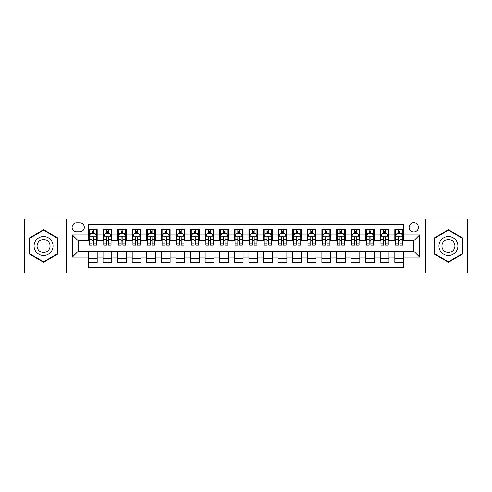 <?xml version="1.0" encoding="UTF-8"?>
<svg xmlns="http://www.w3.org/2000/svg" width="492" height="492" viewBox="0 0 492 492"><rect width="100%" height="100%" fill="white"/><g stroke="black" fill="none" stroke-linecap="round" stroke-linejoin="round"><path stroke-width="0.74" d="M413.784 222.655A4.668 4.668 0 0 0 409.116 227.322A4.668 4.668 0 0 0 413.784 231.996A4.668 4.668 0 0 0 418.452 227.322A4.668 4.668 0 0 0 413.784 222.655M425.457 272.992L467.4 272.992L467.4 219.008L425.457 219.008L425.457 272.992L66.543 272.992L66.543 219.008L24.6 219.008L24.6 272.992L66.543 272.992M403.569 229.586L394.818 229.586L394.818 234.912L388.981 234.912L388.981 240.748L394.818 240.748L394.818 234.912M388.981 234.912L388.981 229.586L380.224 229.586L380.224 234.912L374.387 234.912L374.387 240.748L380.224 240.748L380.224 234.912M374.387 234.912L374.387 229.586L365.636 229.586L365.636 234.912L359.8 234.912L359.8 240.748L365.636 240.748L365.636 234.912M359.8 234.912L359.8 229.586L351.048 229.586L351.048 234.912L345.212 234.912L345.212 240.748L351.048 240.748L351.048 234.912M345.212 234.912L345.212 229.586L336.454 229.586L336.454 234.912L330.618 234.912L330.618 240.748L336.454 240.748L336.454 234.912M330.618 234.912L330.618 229.586L321.866 229.586L321.866 234.912L316.03 234.912L316.03 240.748L321.866 240.748L321.866 234.912M316.03 234.912L316.03 229.586L307.279 229.586L307.279 234.912L301.442 234.912L301.442 240.748L307.279 240.748L307.279 234.912M301.442 234.912L301.442 229.586L292.685 229.586L292.685 234.912L286.854 234.912L286.854 240.748L292.685 240.748L292.685 234.912M286.854 234.912L286.854 229.586L278.097 229.586L278.097 234.912L272.26 234.912L272.26 240.748L278.097 240.748L278.097 234.912M272.26 234.912L272.26 229.586L263.509 229.586L263.509 234.912L257.673 234.912L257.673 240.748L263.509 240.748L263.509 234.912M257.673 234.912L257.673 229.586L248.915 229.586L248.915 234.912L243.085 234.912L243.085 240.748L248.915 240.748L248.915 234.912M243.085 234.912L243.085 229.586L234.327 229.586L234.327 234.912L228.491 234.912L228.491 240.748L234.327 240.748L234.327 234.912M228.491 234.912L228.491 229.586L219.739 229.586L219.739 234.912L213.903 234.912L213.903 240.748L219.739 240.748L219.739 234.912M213.903 234.912L213.903 229.586L205.146 229.586L205.146 234.912L199.315 234.912L199.315 240.748L205.146 240.748L205.146 234.912M199.315 234.912L199.315 229.586L190.558 229.586L190.558 234.912L184.721 234.912L184.721 240.748L190.558 240.748L190.558 234.912M184.721 234.912L184.721 229.586L175.97 229.586L175.97 234.912L170.134 234.912L170.134 240.748L175.97 240.748L175.97 234.912M170.134 234.912L170.134 229.586L161.382 229.586L161.382 234.912L155.546 234.912L155.546 240.748L161.382 240.748L161.382 234.912M155.546 234.912L155.546 229.586L146.788 229.586L146.788 234.912L140.952 234.912L140.952 240.748L146.788 240.748L146.788 234.912M140.952 234.912L140.952 229.586L132.2 229.586L132.2 234.912L126.364 234.912L126.364 240.748L132.2 240.748L132.2 234.912M126.364 234.912L126.364 229.586L117.613 229.586L117.613 234.912L111.776 234.912L111.776 240.748L117.613 240.748L117.613 234.912M111.776 234.912L111.776 229.586L103.019 229.586L103.019 240.748L97.182 240.748L97.182 229.586L88.431 229.586M88.431 262.414L97.182 262.414L97.182 251.252L103.019 251.252L103.019 262.414L111.776 262.414L111.776 251.252L117.613 251.252L117.613 257.088L111.776 257.088M117.613 257.088L117.613 262.414L126.364 262.414L126.364 251.252L132.2 251.252L132.2 257.088L126.364 257.088M132.2 257.088L132.2 262.414L140.952 262.414L140.952 251.252L146.788 251.252L146.788 257.088L140.952 257.088M146.788 257.088L146.788 262.414L155.546 262.414L155.546 251.252L161.382 251.252L161.382 257.088L155.546 257.088M161.382 257.088L161.382 262.414L170.134 262.414L170.134 251.252L175.97 251.252L175.97 257.088L170.134 257.088M175.97 257.088L175.97 262.414L184.721 262.414L184.721 251.252L190.558 251.252L190.558 257.088L184.721 257.088M190.558 257.088L190.558 262.414L199.315 262.414L199.315 251.252L205.146 251.252L205.146 257.088L199.315 257.088M205.146 257.088L205.146 262.414L213.903 262.414L213.903 251.252L219.739 251.252L219.739 257.088L213.903 257.088M219.739 257.088L219.739 262.414L228.491 262.414L228.491 251.252L234.327 251.252L234.327 257.088L228.491 257.088M234.327 257.088L234.327 262.414L243.085 262.414L243.085 251.252L248.915 251.252L248.915 257.088L243.085 257.088M248.915 257.088L248.915 262.414L257.673 262.414L257.673 251.252L263.509 251.252L263.509 257.088L257.673 257.088M263.509 257.088L263.509 262.414L272.26 262.414L272.26 251.252L278.097 251.252L278.097 257.088L272.26 257.088M278.097 257.088L278.097 262.414L286.854 262.414L286.854 251.252L292.685 251.252L292.685 257.088L286.854 257.088M292.685 257.088L292.685 262.414L301.442 262.414L301.442 251.252L307.279 251.252L307.279 257.088L301.442 257.088M307.279 257.088L307.279 262.414L316.03 262.414L316.03 251.252L321.866 251.252L321.866 257.088L316.03 257.088M321.866 257.088L321.866 262.414L330.618 262.414L330.618 251.252L336.454 251.252L336.454 257.088L330.618 257.088M336.454 257.088L336.454 262.414L345.212 262.414L345.212 251.252L351.048 251.252L351.048 257.088L345.212 257.088M351.048 257.088L351.048 262.414L359.8 262.414L359.8 251.252L365.636 251.252L365.636 257.088L359.8 257.088M365.636 257.088L365.636 262.414L374.387 262.414L374.387 251.252L380.224 251.252L380.224 257.088L374.387 257.088M380.224 257.088L380.224 262.414L388.981 262.414L388.981 251.252L394.818 251.252L394.818 257.088L388.981 257.088M76.611 231.849L79.821 231.849A4.52 4.52 0 0 0 84.347 227.322A4.52 4.52 0 0 0 79.821 222.802L76.611 222.802A4.52 4.52 0 0 0 72.09 227.322A4.52 4.52 0 0 0 76.611 231.849M425.457 219.008L66.543 219.008M403.569 234.912L403.569 224.696L88.431 224.696L88.431 240.748L78.216 240.748L78.216 251.252L88.431 251.252L88.431 267.304L403.569 267.304L403.569 251.252L413.784 251.252L413.784 240.748L403.569 240.748L403.569 234.912L419.621 234.912L419.621 257.088L403.569 257.088M88.431 257.088L72.379 257.088L72.379 234.912L88.431 234.912M394.818 257.088L394.818 262.414L403.569 262.414M88.431 233.233L89.163 233.233M91.93 233.233L93.683 233.233M96.457 233.233L97.182 233.233M88.431 240.6L89.163 240.6M91.93 240.6L93.683 240.6M96.457 240.6L97.182 240.6M88.431 251.4L97.182 251.4M88.431 258.767L97.182 258.767M103.019 240.6L103.75 240.6M106.524 240.6L108.271 240.6M111.044 240.6L111.776 240.6M103.019 233.233L103.75 233.233M106.524 233.233L108.271 233.233M111.044 233.233L111.776 233.233M103.019 251.4L111.776 251.4M103.019 258.767L111.776 258.767M117.613 251.4L126.364 251.4M117.613 258.767L126.364 258.767M117.613 233.233L118.338 233.233M121.112 233.233L122.865 233.233M125.632 233.233L126.364 233.233M117.613 240.6L118.338 240.6M121.112 240.6L122.865 240.6M125.632 240.6L126.364 240.6M132.2 251.4L140.952 251.4M132.2 258.767L140.952 258.767M132.2 233.233L132.926 233.233M135.7 233.233L137.452 233.233M140.226 233.233L140.952 233.233M132.2 240.6L132.926 240.6M135.7 240.6L137.452 240.6M140.226 240.6L140.952 240.6M146.788 251.4L155.546 251.4M146.788 258.767L155.546 258.767M146.788 233.233L147.52 233.233M150.294 233.233L152.04 233.233M154.814 233.233L155.546 233.233M146.788 240.6L147.52 240.6M150.294 240.6L152.04 240.6M154.814 240.6L155.546 240.6M161.382 251.4L170.134 251.4M161.382 258.767L170.134 258.767M161.382 233.233L162.108 233.233M164.882 233.233L166.634 233.233M169.402 233.233L170.134 233.233M161.382 240.6L162.108 240.6M164.882 240.6L166.634 240.6M169.402 240.6L170.134 240.6M175.97 251.4L184.721 251.4M175.97 258.767L184.721 258.767M175.97 233.233L176.696 233.233M179.469 233.233L181.222 233.233M183.996 233.233L184.721 233.233M175.97 240.6L176.696 240.6M179.469 240.6L181.222 240.6M183.996 240.6L184.721 240.6M190.558 251.4L199.315 251.4M190.558 258.767L199.315 258.767M190.558 233.233L191.29 233.233M194.063 233.233L195.81 233.233M198.583 233.233L199.315 233.233M190.558 240.6L191.29 240.6M194.063 240.6L195.81 240.6M198.583 240.6L199.315 240.6M205.146 251.4L213.903 251.4M205.146 258.767L213.903 258.767M205.146 233.233L205.877 233.233M208.651 233.233L210.404 233.233M213.171 233.233L213.903 233.233M205.146 240.6L205.877 240.6M208.651 240.6L210.404 240.6M213.171 240.6L213.903 240.6M219.739 251.4L228.491 251.4M219.739 258.767L228.491 258.767M219.739 233.233L220.465 233.233M223.239 233.233L224.992 233.233M227.765 233.233L228.491 233.233M219.739 240.6L220.465 240.6M223.239 240.6L224.992 240.6M227.765 240.6L228.491 240.6M234.327 251.4L243.085 251.4M234.327 258.767L243.085 258.767M234.327 233.233L235.059 233.233M237.827 233.233L239.579 233.233M242.353 233.233L243.085 233.233M234.327 240.6L235.059 240.6M237.827 240.6L239.579 240.6M242.353 240.6L243.085 240.6M248.915 251.4L257.673 251.4M248.915 258.767L257.673 258.767M248.915 233.233L249.647 233.233M252.421 233.233L254.173 233.233M256.941 233.233L257.673 233.233M248.915 240.6L249.647 240.6M252.421 240.6L254.173 240.6M256.941 240.6L257.673 240.6M263.509 251.4L272.26 251.4M263.509 258.767L272.26 258.767M263.509 233.233L264.235 233.233M267.008 233.233L268.761 233.233M271.535 233.233L272.26 233.233M263.509 240.6L264.235 240.6M267.008 240.6L268.761 240.6M271.535 240.6L272.26 240.6M278.097 251.4L286.854 251.4M278.097 258.767L286.854 258.767M278.097 233.233L278.829 233.233M281.596 233.233L283.349 233.233M286.123 233.233L286.854 233.233M278.097 240.6L278.829 240.6M281.596 240.6L283.349 240.6M286.123 240.6L286.854 240.6M292.685 251.4L301.442 251.4M292.685 258.767L301.442 258.767M292.685 233.233L293.416 233.233M296.19 233.233L297.937 233.233M300.71 233.233L301.442 233.233M292.685 240.6L293.416 240.6M296.19 240.6L297.937 240.6M300.71 240.6L301.442 240.6M307.279 251.4L316.03 251.4M307.279 258.767L316.03 258.767M307.279 233.233L308.004 233.233M310.778 233.233L312.531 233.233M315.304 233.233L316.03 233.233M307.279 240.6L308.004 240.6M310.778 240.6L312.531 240.6M315.304 240.6L316.03 240.6M321.866 251.4L330.618 251.4M321.866 258.767L330.618 258.767M321.866 233.233L322.598 233.233M325.366 233.233L327.118 233.233M329.892 233.233L330.618 233.233M321.866 240.6L322.598 240.6M325.366 240.6L327.118 240.6M329.892 240.6L330.618 240.6M336.454 251.4L345.212 251.4M336.454 258.767L345.212 258.767M336.454 233.233L337.186 233.233M339.96 233.233L341.706 233.233M344.48 233.233L345.212 233.233M336.454 240.6L337.186 240.6M339.96 240.6L341.706 240.6M344.48 240.6L345.212 240.6M351.048 251.4L359.8 251.4M351.048 258.767L359.8 258.767M351.048 233.233L351.774 233.233M354.548 233.233L356.3 233.233M359.074 233.233L359.8 233.233M351.048 240.6L351.774 240.6M354.548 240.6L356.3 240.6M359.074 240.6L359.8 240.6M365.636 251.4L374.387 251.4M365.636 258.767L374.387 258.767M365.636 233.233L366.368 233.233M369.135 233.233L370.888 233.233M373.662 233.233L374.387 233.233M365.636 240.6L366.368 240.6M369.135 240.6L370.888 240.6M373.662 240.6L374.387 240.6M380.224 251.4L388.981 251.4M380.224 258.767L388.981 258.767M380.224 233.233L380.956 233.233M383.729 233.233L385.476 233.233M388.249 233.233L388.981 233.233M380.224 240.6L380.956 240.6M383.729 240.6L385.476 240.6M388.249 240.6L388.981 240.6M394.818 251.4L403.569 251.4M394.818 258.767L403.569 258.767M394.818 233.233L395.543 233.233M398.317 233.233L400.07 233.233M402.837 233.233L403.569 233.233M394.818 240.6L395.543 240.6M398.317 240.6L400.07 240.6M402.837 240.6L403.569 240.6M78.216 240.748L72.379 234.912M78.216 251.252L72.379 257.088M419.621 234.912L413.784 240.748M419.621 257.088L413.784 251.252M43.567 262.254L57.644 254.13L57.644 237.87L43.567 229.746L29.489 237.87L29.489 254.13L43.567 262.254M462.511 237.87L448.433 229.746L434.356 237.87L434.356 254.13L448.433 262.254L462.511 254.13L462.511 237.87M93.683 231.486L91.93 231.486M96.457 243.934L93.683 243.934L93.683 245.127L96.457 245.127L96.457 236.228L94.993 233.306L90.62 233.306L89.163 236.228L89.163 245.127L91.93 245.127L91.93 243.934L89.163 243.934M89.163 236.228L89.163 229.586M96.457 236.228L96.457 229.586M91.93 233.306L91.93 229.586M93.683 229.586L93.683 233.306M93.683 243.934L93.683 237.316C93.099 236.197 92.514 236.197 91.93 237.316L91.93 243.934M43.567 236.517A9.483 9.483 0 0 0 34.083 246A9.483 9.483 0 0 0 43.567 255.483A9.483 9.483 0 0 0 53.05 246A9.483 9.483 0 0 0 43.567 236.517M43.567 239.506A6.494 6.494 0 0 0 37.072 246A6.494 6.494 0 0 0 43.567 252.494A6.494 6.494 0 0 0 50.061 246A6.494 6.494 0 0 0 43.567 239.506M57.207 253.878L43.567 261.75L29.926 253.878L29.926 238.122L43.567 230.25L57.207 238.122L57.207 253.878M440.223 241.258A9.483 9.483 0 0 0 443.692 254.21A9.483 9.483 0 0 0 456.644 250.742A9.483 9.483 0 0 0 453.175 237.79A9.483 9.483 0 0 0 440.223 241.258M442.812 242.753A6.494 6.494 0 0 0 445.186 251.621A6.494 6.494 0 0 0 454.054 249.247A6.494 6.494 0 0 0 451.681 240.379A6.494 6.494 0 0 0 442.812 242.753M462.074 238.122L462.074 253.878L448.433 261.75L434.793 253.878L434.793 238.122L448.433 230.25L462.074 238.122M108.271 231.486L106.524 231.486M111.044 243.934L108.271 243.934L108.271 245.127L111.044 245.127L111.044 236.228L109.587 233.306L105.208 233.306L103.75 236.228L103.75 245.127L106.524 245.127L106.524 243.934L103.75 243.934M103.75 236.228L103.75 229.586M111.044 236.228L111.044 229.586M106.524 233.306L106.524 229.586M108.271 229.586L108.271 233.306M108.271 243.934L108.271 237.316C107.693 236.197 107.108 236.197 106.524 237.316L106.524 243.934M122.865 231.486L121.112 231.486M125.632 243.934L122.865 243.934L122.865 245.127L125.632 245.127L125.632 236.228L124.175 233.306L119.796 233.306L118.338 236.228L118.338 245.127L121.112 245.127L121.112 243.934L118.338 243.934M118.338 236.228L118.338 229.586M125.632 236.228L125.632 229.586M121.112 233.306L121.112 229.586M122.865 229.586L122.865 233.306M122.865 243.934L122.865 237.316C122.28 236.197 121.696 236.197 121.112 237.316L121.112 243.934M137.452 231.486L135.7 231.486M140.226 243.934L137.452 243.934L137.452 245.127L140.226 245.127L140.226 236.228L138.762 233.306L134.39 233.306L132.926 236.228L132.926 245.127L135.7 245.127L135.7 243.934L132.926 243.934M132.926 236.228L132.926 229.586M140.226 236.228L140.226 229.586M135.7 233.306L135.7 229.586M137.452 229.586L137.452 233.306M137.452 243.934L137.452 237.316C136.868 236.197 136.284 236.197 135.7 237.316L135.7 243.934M152.04 231.486L150.294 231.486M154.814 243.934L152.04 243.934L152.04 245.127L154.814 245.127L154.814 236.228L153.356 233.306L148.978 233.306L147.52 236.228L147.52 245.127L150.294 245.127L150.294 243.934L147.52 243.934M147.52 236.228L147.52 229.586M154.814 236.228L154.814 229.586M150.294 233.306L150.294 229.586M152.04 229.586L152.04 233.306M152.04 243.934L152.04 237.316C151.456 236.197 150.878 236.197 150.294 237.316L150.294 243.934M166.634 231.486L164.882 231.486M169.402 243.934L166.634 243.934L166.634 245.127L169.402 245.127L169.402 236.228L167.944 233.306L163.565 233.306L162.108 236.228L162.108 245.127L164.882 245.127L164.882 243.934L162.108 243.934M162.108 236.228L162.108 229.586M169.402 236.228L169.402 229.586M164.882 233.306L164.882 229.586M166.634 229.586L166.634 233.306M166.634 243.934L166.634 237.316C166.05 236.197 165.466 236.197 164.882 237.316L164.882 243.934M181.222 231.486L179.469 231.486M183.996 243.934L181.222 243.934L181.222 245.127L183.996 245.127L183.996 236.228L182.532 233.306L178.159 233.306L176.696 236.228L176.696 245.127L179.469 245.127L179.469 243.934L176.696 243.934M176.696 236.228L176.696 229.586M183.996 236.228L183.996 229.586M179.469 233.306L179.469 229.586M181.222 229.586L181.222 233.306M181.222 243.934L181.222 237.316C180.638 236.197 180.054 236.197 179.469 237.316L179.469 243.934M195.81 231.486L194.063 231.486M198.583 243.934L195.81 243.934L195.81 245.127L198.583 245.127L198.583 236.228L197.126 233.306L192.747 233.306L191.29 236.228L191.29 245.127L194.063 245.127L194.063 243.934L191.29 243.934M191.29 236.228L191.29 229.586M198.583 236.228L198.583 229.586M194.063 233.306L194.063 229.586M195.81 229.586L195.81 233.306M195.81 243.934L195.81 237.316C195.226 236.197 194.648 236.197 194.063 237.316L194.063 243.934M210.404 231.486L208.651 231.486M213.171 243.934L210.404 243.934L210.404 245.127L213.171 245.127L213.171 236.228L211.714 233.306L207.335 233.306L205.877 236.228L205.877 245.127L208.651 245.127L208.651 243.934L205.877 243.934M205.877 236.228L205.877 229.586M213.171 236.228L213.171 229.586M208.651 233.306L208.651 229.586M210.404 229.586L210.404 233.306M210.404 243.934L210.404 237.316C209.82 236.197 209.235 236.197 208.651 237.316L208.651 243.934M224.992 231.486L223.239 231.486M227.765 243.934L224.992 243.934L224.992 245.127L227.765 245.127L227.765 236.228L226.302 233.306L221.929 233.306L220.465 236.228L220.465 245.127L223.239 245.127L223.239 243.934L220.465 243.934M220.465 236.228L220.465 229.586M227.765 236.228L227.765 229.586M223.239 233.306L223.239 229.586M224.992 229.586L224.992 233.306M224.992 243.934L224.992 237.316C224.407 236.197 223.823 236.197 223.239 237.316L223.239 243.934M239.579 231.486L237.827 231.486M242.353 243.934L239.579 243.934L239.579 245.127L242.353 245.127L242.353 236.228L240.895 233.306L236.517 233.306L235.059 236.228L235.059 245.127L237.827 245.127L237.827 243.934L235.059 243.934M235.059 236.228L235.059 229.586M242.353 236.228L242.353 229.586M237.827 233.306L237.827 229.586M239.579 229.586L239.579 233.306M239.579 243.934L239.579 237.316C238.995 236.197 238.417 236.197 237.827 237.316L237.827 243.934M254.173 231.486L252.421 231.486M256.941 243.934L254.173 243.934L254.173 245.127L256.941 245.127L256.941 236.228L255.483 233.306L251.105 233.306L249.647 236.228L249.647 245.127L252.421 245.127L252.421 243.934L249.647 243.934M249.647 236.228L249.647 229.586M256.941 236.228L256.941 229.586M252.421 233.306L252.421 229.586M254.173 229.586L254.173 233.306M254.173 243.934L254.173 237.316C253.589 236.197 253.005 236.197 252.421 237.316L252.421 243.934M268.761 231.486L267.008 231.486M271.535 243.934L268.761 243.934L268.761 245.127L271.535 245.127L271.535 236.228L270.071 233.306L265.698 233.306L264.235 236.228L264.235 245.127L267.008 245.127L267.008 243.934L264.235 243.934M264.235 236.228L264.235 229.586M271.535 236.228L271.535 229.586M267.008 233.306L267.008 229.586M268.761 229.586L268.761 233.306M268.761 243.934L268.761 237.316C268.177 236.197 267.593 236.197 267.008 237.316L267.008 243.934M283.349 231.486L281.596 231.486M286.123 243.934L283.349 243.934L283.349 245.127L286.123 245.127L286.123 236.228L284.665 233.306L280.286 233.306L278.829 236.228L278.829 245.127L281.596 245.127L281.596 243.934L278.829 243.934M278.829 236.228L278.829 229.586M286.123 236.228L286.123 229.586M281.596 233.306L281.596 229.586M283.349 229.586L283.349 233.306M283.349 243.934L283.349 237.316C282.765 236.197 282.18 236.197 281.596 237.316L281.596 243.934M297.937 231.486L296.19 231.486M300.71 243.934L297.937 243.934L297.937 245.127L300.71 245.127L300.71 236.228L299.253 233.306L294.874 233.306L293.416 236.228L293.416 245.127L296.19 245.127L296.19 243.934L293.416 243.934M293.416 236.228L293.416 229.586M300.71 236.228L300.71 229.586M296.19 233.306L296.19 229.586M297.937 229.586L297.937 233.306M297.937 243.934L297.937 237.316C297.359 236.197 296.774 236.197 296.19 237.316L296.19 243.934M312.531 231.486L310.778 231.486M315.304 243.934L312.531 243.934L312.531 245.127L315.304 245.127L315.304 236.228L313.841 233.306L309.468 233.306L308.004 236.228L308.004 245.127L310.778 245.127L310.778 243.934L308.004 243.934M308.004 236.228L308.004 229.586M315.304 236.228L315.304 229.586M310.778 233.306L310.778 229.586M312.531 229.586L312.531 233.306M312.531 243.934L312.531 237.316C311.946 236.197 311.362 236.197 310.778 237.316L310.778 243.934M327.118 231.486L325.366 231.486M329.892 243.934L327.118 243.934L327.118 245.127L329.892 245.127L329.892 236.228L328.435 233.306L324.056 233.306L322.598 236.228L322.598 245.127L325.366 245.127L325.366 243.934L322.598 243.934M322.598 236.228L322.598 229.586M329.892 236.228L329.892 229.586M325.366 233.306L325.366 229.586M327.118 229.586L327.118 233.306M327.118 243.934L327.118 237.316C326.534 236.197 325.95 236.197 325.366 237.316L325.366 243.934M341.706 231.486L339.96 231.486M344.48 243.934L341.706 243.934L341.706 245.127L344.48 245.127L344.48 236.228L343.022 233.306L338.644 233.306L337.186 236.228L337.186 245.127L339.96 245.127L339.96 243.934L337.186 243.934M337.186 236.228L337.186 229.586M344.48 236.228L344.48 229.586M339.96 233.306L339.96 229.586M341.706 229.586L341.706 233.306M341.706 243.934L341.706 237.316C341.128 236.197 340.544 236.197 339.96 237.316L339.96 243.934M356.3 231.486L354.548 231.486M359.074 243.934L356.3 243.934L356.3 245.127L359.074 245.127L359.074 236.228L357.61 233.306L353.238 233.306L351.774 236.228L351.774 245.127L354.548 245.127L354.548 243.934L351.774 243.934M351.774 236.228L351.774 229.586M359.074 236.228L359.074 229.586M354.548 233.306L354.548 229.586M356.3 229.586L356.3 233.306M356.3 243.934L356.3 237.316C355.716 236.197 355.132 236.197 354.548 237.316L354.548 243.934M370.888 231.486L369.135 231.486M373.662 243.934L370.888 243.934L370.888 245.127L373.662 245.127L373.662 236.228L372.204 233.306L367.825 233.306L366.368 236.228L366.368 245.127L369.135 245.127L369.135 243.934L366.368 243.934M366.368 236.228L366.368 229.586M373.662 236.228L373.662 229.586M369.135 233.306L369.135 229.586M370.888 229.586L370.888 233.306M370.888 243.934L370.888 237.316C370.304 236.197 369.72 236.197 369.135 237.316L369.135 243.934M385.476 231.486L383.729 231.486M388.249 243.934L385.476 243.934L385.476 245.127L388.249 245.127L388.249 236.228L386.792 233.306L382.413 233.306L380.956 236.228L380.956 245.127L383.729 245.127L383.729 243.934L380.956 243.934M380.956 236.228L380.956 229.586M388.249 236.228L388.249 229.586M383.729 233.306L383.729 229.586M385.476 229.586L385.476 233.306M385.476 243.934L385.476 237.316C384.898 236.197 384.313 236.197 383.729 237.316L383.729 243.934M400.07 231.486L398.317 231.486M402.837 243.934L400.07 243.934L400.07 245.127L402.837 245.127L402.837 236.228L401.38 233.306L397.007 233.306L395.543 236.228L395.543 245.127L398.317 245.127L398.317 243.934L395.543 243.934M395.543 236.228L395.543 229.586M402.837 236.228L402.837 229.586M398.317 233.306L398.317 229.586M400.07 229.586L400.07 233.306M400.07 243.934L400.07 237.316C399.486 236.197 398.901 236.197 398.317 237.316L398.317 243.934M103.019 257.088L97.182 257.088M103.019 234.912L97.182 234.912M96.42 236.154L89.193 236.154M89.163 234.112L90.214 234.112M95.399 234.112L96.457 234.112M91.93 239.604L89.163 239.604M96.457 239.604L93.683 239.604M93.683 232.415L91.93 232.415M111.007 236.154L103.787 236.154M103.75 234.112L104.808 234.112M109.987 234.112L111.044 234.112M106.524 239.604L103.75 239.604M111.044 239.604L108.271 239.604M108.271 232.415L106.524 232.415M125.595 236.154L118.375 236.154M118.338 234.112L119.396 234.112M124.574 234.112L125.632 234.112M121.112 239.604L118.338 239.604M125.632 239.604L122.865 239.604M122.865 232.415L121.112 232.415M140.189 236.154L132.963 236.154M132.926 234.112L133.984 234.112M139.168 234.112L140.226 234.112M135.7 239.604L132.926 239.604M140.226 239.604L137.452 239.604M137.452 232.415L135.7 232.415M154.777 236.154L147.557 236.154M147.52 234.112L148.578 234.112M153.756 234.112L154.814 234.112M150.294 239.604L147.52 239.604M154.814 239.604L152.04 239.604M152.04 232.415L150.294 232.415M169.365 236.154L162.145 236.154M162.108 234.112L163.166 234.112M168.344 234.112L169.402 234.112M164.882 239.604L162.108 239.604M169.402 239.604L166.634 239.604M166.634 232.415L164.882 232.415M183.959 236.154L176.733 236.154M176.696 234.112L177.753 234.112M182.938 234.112L183.996 234.112M179.469 239.604L176.696 239.604M183.996 239.604L181.222 239.604M181.222 232.415L179.469 232.415M198.547 236.154L191.327 236.154M191.29 234.112L192.347 234.112M197.526 234.112L198.583 234.112M194.063 239.604L191.29 239.604M198.583 239.604L195.81 239.604M195.81 232.415L194.063 232.415M213.134 236.154L205.914 236.154M205.877 234.112L206.935 234.112M212.113 234.112L213.171 234.112M208.651 239.604L205.877 239.604M213.171 239.604L210.404 239.604M210.404 232.415L208.651 232.415M227.728 236.154L220.502 236.154M220.465 234.112L221.523 234.112M226.707 234.112L227.765 234.112M223.239 239.604L220.465 239.604M227.765 239.604L224.992 239.604M224.992 232.415L223.239 232.415M242.316 236.154L235.096 236.154M235.059 234.112L236.117 234.112M241.295 234.112L242.353 234.112M237.827 239.604L235.059 239.604M242.353 239.604L239.579 239.604M239.579 232.415L237.827 232.415M256.904 236.154L249.684 236.154M249.647 234.112L250.705 234.112M255.883 234.112L256.941 234.112M252.421 239.604L249.647 239.604M256.941 239.604L254.173 239.604M254.173 232.415L252.421 232.415M271.498 236.154L264.272 236.154M264.235 234.112L265.293 234.112M270.477 234.112L271.535 234.112M267.008 239.604L264.235 239.604M271.535 239.604L268.761 239.604M268.761 232.415L267.008 232.415M286.086 236.154L278.866 236.154M278.829 234.112L279.887 234.112M285.065 234.112L286.123 234.112M281.596 239.604L278.829 239.604M286.123 239.604L283.349 239.604M283.349 232.415L281.596 232.415M300.673 236.154L293.453 236.154M293.416 234.112L294.474 234.112M299.653 234.112L300.71 234.112M296.19 239.604L293.416 239.604M300.71 239.604L297.937 239.604M297.937 232.415L296.19 232.415M315.267 236.154L308.041 236.154M308.004 234.112L309.062 234.112M314.247 234.112L315.304 234.112M310.778 239.604L308.004 239.604M315.304 239.604L312.531 239.604M312.531 232.415L310.778 232.415M329.855 236.154L322.635 236.154M322.598 234.112L323.656 234.112M328.834 234.112L329.892 234.112M325.366 239.604L322.598 239.604M329.892 239.604L327.118 239.604M327.118 232.415L325.366 232.415M344.443 236.154L337.223 236.154M337.186 234.112L338.244 234.112M343.422 234.112L344.48 234.112M339.96 239.604L337.186 239.604M344.48 239.604L341.706 239.604M341.706 232.415L339.96 232.415M359.037 236.154L351.811 236.154M351.774 234.112L352.832 234.112M358.016 234.112L359.074 234.112M354.548 239.604L351.774 239.604M359.074 239.604L356.3 239.604M356.3 232.415L354.548 232.415M373.625 236.154L366.405 236.154M366.368 234.112L367.426 234.112M372.604 234.112L373.662 234.112M369.135 239.604L366.368 239.604M373.662 239.604L370.888 239.604M370.888 232.415L369.135 232.415M388.213 236.154L380.993 236.154M380.956 234.112L382.013 234.112M387.192 234.112L388.249 234.112M383.729 239.604L380.956 239.604M388.249 239.604L385.476 239.604M385.476 232.415L383.729 232.415M402.807 236.154L395.58 236.154M395.543 234.112L396.601 234.112M401.786 234.112L402.837 234.112M398.317 239.604L395.543 239.604M402.837 239.604L400.07 239.604M400.07 232.415L398.317 232.415"/></g></svg>
